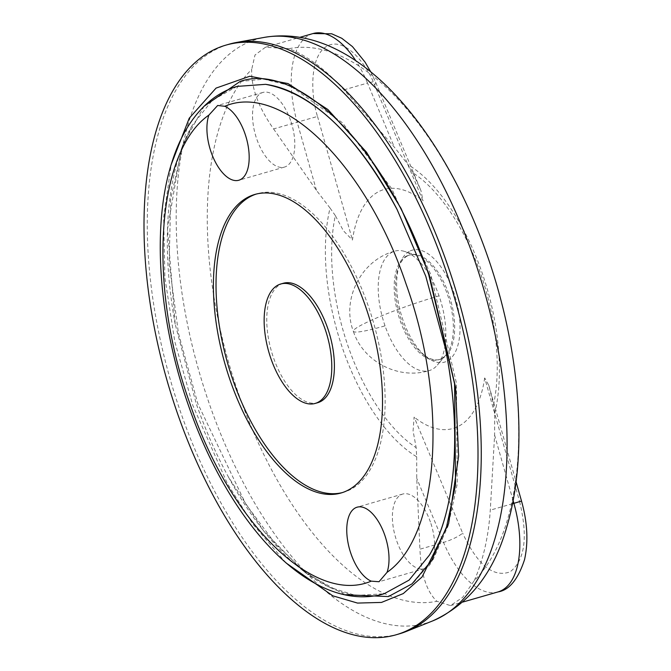 <?xml version="1.0" encoding="UTF-8"?>
<svg xmlns="http://www.w3.org/2000/svg" width="671" height="671" viewBox="0 0 671 671"><rect width="100%" height="100%" fill="white"/><g stroke="black" fill="none" stroke-linecap="round" stroke-linejoin="round"><path stroke-width="0.5" stroke-dasharray="3.35 2.52" d="M385.037 325.846A62.151 30.287 73.9 0 1 391.705 252.439A62.151 30.287 73.9 0 1 394.842 251.13A62.151 30.287 73.9 0 1 404.714 251.474A62.151 30.287 73.9 0 1 439.044 295.861A62.151 30.287 73.9 0 1 437.425 365.032A62.151 30.287 73.9 0 1 432.384 369.268A62.151 30.287 73.9 0 1 429.247 370.577A62.151 30.287 73.9 0 1 385.037 325.846A62.151 6.056 160.8 0 1 353.349 331.289C341.111 299.132 361.443 259.736 394.842 251.13M344.802 594.732L306.353 573.361L275.051 543.409L245.729 503.98L197.811 403.674L178.452 333.277L169.167 263.225L170.694 198.742L182.94 144.701L204.093 106.236M240.042 81.485L263.963 79.178L289.671 85.494L342.529 122.835L391.663 188.585L430.723 274.372L456.414 383.057L457.253 483.908L448.186 525.72L433.198 559.421L412.933 583.418L388.425 596.578M285.947 562.86L252.782 523.984L227.469 483.732L192.862 405.544L174.812 341.673L164.89 277.719L163.665 217.471L171.222 164.504M273.575 128.916L316.444 190.338L330.057 208.035A159.933 77.945 -106.1 0 0 342.898 349.331A159.933 77.945 -106.1 0 0 416.683 456.8L416.163 447.666A152.2 74.171 73.9 0 1 348.308 346.873A152.2 74.171 73.9 0 1 335.357 215.609L343.367 230.732L352.451 240.042A124.353 60.6 73.9 0 1 423.015 200.864L374.485 84.806C367.7 65.951 345.456 36.008 327.02 46.114C308.668 56.431 311.109 97.37 317.526 116.427L273.575 128.916C258.385 107.293 251.088 87.465 251.692 69.44A286.19 139.467 -106.1 0 0 238.65 394.02A286.19 139.467 -106.1 0 0 436.896 601.291C426.664 591.629 421.011 574.267 419.937 549.197L443.523 542.403A15.534 3.145 157.3 0 0 462.646 533.143L414.108 417.085L413.084 430.95L416.163 447.666M521.518 501.061L519.597 501.531L484.672 377.916L488.832 385.406L493.529 404.714A152.2 74.171 -106.1 0 0 480.57 273.449A152.2 74.171 -106.1 0 0 412.715 172.657L408.111 164.705L394.305 147.108L343.938 89.855C325.955 69.776 307.679 56.054 289.092 48.673L265.448 47.255L255.005 54.997L251.692 69.44M237.006 86.408L212.237 100.398L192.116 125.586L180.96 150.187L167.524 229.021L175.19 324.135L196.234 403.674C205.443 430.01 216.171 454.46 228.434 477.022L263.326 530.501L301.774 569.771L329.016 587.066L355.747 595.487L384.106 593.776M283.372 283.246A62.151 30.287 -106.1 0 0 273.567 357.953A62.151 30.287 -106.1 0 0 317.777 402.684M342.269 492.615A155.37 75.722 -106.1 0 0 343.586 492.271A155.37 75.722 -106.1 0 0 368.085 305.481A155.37 75.722 -106.1 0 0 257.563 193.659A155.37 75.722 -106.1 0 0 256.272 194.062M430.396 521.996A38.843 18.931 -106.1 0 0 402.768 494.041A38.843 18.931 -106.1 0 0 396.645 540.734A38.843 18.931 -106.1 0 0 424.273 568.689A38.843 18.931 -106.1 0 0 430.396 521.996M290.551 120.403A38.843 18.931 -106.1 0 0 262.923 92.447A38.843 18.931 -106.1 0 0 256.792 139.14A38.843 18.931 -106.1 0 0 284.429 167.096A38.843 18.931 -106.1 0 0 290.551 120.403M441.577 358.582A54.385 26.505 73.9 0 1 438.834 359.731A54.385 26.505 73.9 0 1 400.151 320.595A54.385 26.505 73.9 0 1 405.98 256.364A54.385 26.505 73.9 0 1 408.723 255.215A54.385 26.505 73.9 0 1 417.362 255.517A54.385 26.505 73.9 0 1 447.406 294.359A54.385 26.505 73.9 0 1 445.98 354.884A54.385 26.505 73.9 0 1 441.577 358.582M407.28 255.986A54.385 26.505 73.9 0 1 410.031 254.846A54.385 26.505 73.9 0 1 448.706 293.982A54.385 26.505 73.9 0 1 442.877 358.213A54.385 26.505 73.9 0 1 440.134 359.354A54.385 26.505 73.9 0 1 423.359 354.556A54.385 26.505 73.9 0 1 401.451 320.218A54.385 26.505 73.9 0 1 398.381 267.83A54.385 26.505 73.9 0 1 407.28 255.986M399.203 633.894A306.865 149.549 73.9 0 1 180.927 413.042A306.865 149.549 73.9 0 1 229.323 44.143M409.268 251.399A58.268 28.392 -106.1 0 0 399.731 264.089A58.268 28.392 -106.1 0 0 403.019 320.21A58.268 28.392 -106.1 0 0 426.496 357.006A58.268 28.392 -106.1 0 0 447.414 360.923A58.268 28.392 -106.1 0 0 453.655 292.103A58.268 28.392 -106.1 0 0 409.268 251.399M484.672 377.916A124.353 60.6 73.9 0 1 414.108 417.085M335.357 215.609L330.057 208.035M416.683 456.8L416.741 478.356L419.937 549.197M519.597 501.531C528.136 536.909 524.974 560.352 510.103 571.835C493.344 577.907 477.526 565.016 462.646 533.143M412.715 172.657L420.969 190.623L423.015 200.864M289.092 48.673A286.19 139.467 73.9 0 1 487.347 255.945A286.19 139.467 73.9 0 1 474.305 580.524L462.688 597.333L450.459 605.611L436.896 601.291M474.305 580.524C483.17 560.26 488.496 536.8 490.291 510.136L494.611 435.127L494.737 413.47L493.529 404.714M439.044 295.861A62.151 6.056 160.8 0 0 353.349 331.289C363.112 361.686 398.7 380.172 429.247 370.577M432.644 620.918A304.013 148.157 73.9 0 1 209.545 404.47A304.013 148.157 73.9 0 1 264.542 37.35M228.434 477.022A264.139 128.723 -106.1 0 0 355.747 595.487M192.116 125.586A264.139 128.723 -106.1 0 0 175.19 324.135M316.444 190.338L297.169 122.122A81.568 39.757 -106.1 0 1 291.675 92.237A81.568 39.757 -106.1 0 1 313.022 33.55M317.526 116.427L352.451 240.042M498.033 591.914A81.568 39.757 -106.1 0 1 443.523 542.403L416.741 478.356M374.485 84.806A15.534 3.145 157.3 0 0 375.777 82.567A15.534 3.145 157.3 0 0 367.523 83.061A81.568 39.757 -106.1 0 0 355.865 60.809M343.938 89.855L367.523 83.061L394.305 147.108M512.51 503.736L490.291 510.136M494.611 435.127L513.114 500.616M494.737 413.47A159.933 77.945 -106.1 0 0 408.111 164.705M257.563 193.659L254.955 194.414M402.768 494.041L357.14 507.184M262.923 92.447L217.664 105.481M408.723 255.215L410.031 254.846M423.359 354.556L426.496 357.006M398.381 267.83L399.731 264.089M182.94 144.71L180.96 150.187M306.353 573.361L301.774 569.771M343.586 492.271L340.977 493.017M424.273 568.689L379.014 581.732M284.429 167.096L238.792 180.247M417.362 255.517L404.714 251.474M445.98 354.884L437.425 365.032M438.834 359.731L440.134 359.354M370.795 71.948L375.777 82.567L420.969 190.623M265.448 47.255L300.088 37.274M450.459 605.611L462.78 602.063M488.832 385.406L516.066 481.786"/><path stroke-width="1.01" d="M204.093 106.236L240.042 81.485C298.134 60.927 386.613 148.677 428.744 274.707L454.569 383.762L455.542 484.999L446.534 526.911L431.747 560.36L412.036 583.845L388.425 596.578L344.802 594.732M171.222 164.504L189.222 118.239L216.054 88.102L249.805 76.251L287.993 83.556L327.842 109.49L366.492 152.191L401.082 208.488L429.146 274.372L455.525 387.133L458.637 456.095L448.639 523.523L422.067 576.951L403.296 593.567L381.497 602.424L357.534 603.078L332.749 595.806L285.947 562.86M189.952 403.682C229.994 522.994 314.322 605.569 371.18 581.145A38.843 18.931 73.9 0 1 351.017 553.885A38.843 18.931 73.9 0 1 357.14 507.184A38.843 18.931 73.9 0 1 384.768 535.139A38.843 18.931 73.9 0 1 387.041 572.338C439.74 535.944 448.555 401.661 405.989 283.749C365.938 164.429 281.61 81.862 224.751 106.286A38.843 18.931 73.9 0 1 244.923 133.546A38.843 18.931 73.9 0 1 238.792 180.247A38.843 18.931 73.9 0 1 211.164 152.283A38.843 18.931 73.9 0 1 208.891 115.093C156.192 151.487 147.377 285.771 189.952 403.682M237.878 86.148C225.666 89.729 214.737 96.112 205.091 105.28C190.321 119.581 179.199 138.763 171.742 162.827C151.554 225.699 158.532 320.361 188.316 405.032C229.616 525.175 312.2 614.628 384.106 593.776L409.075 580.121L429.49 555.026C455.911 510.639 462.126 430.891 445.359 348.165L425.775 276.242L397.039 209.411C356.628 134.67 312.812 92.975 265.582 84.336L237.006 86.408M387.041 572.338L379.014 581.732L371.18 581.145M315.169 403.439L317.777 402.684A62.151 30.287 -106.1 0 0 327.582 327.968A62.151 30.287 -106.1 0 0 283.372 283.246L280.763 283.992A62.151 30.287 73.9 0 1 324.974 328.723A62.151 30.287 73.9 0 1 315.169 403.439A62.151 30.287 73.9 0 1 270.958 358.708A62.151 30.287 73.9 0 1 280.763 283.992M230.455 381.195A155.37 75.722 73.9 0 1 254.955 194.414A155.37 75.722 73.9 0 1 365.477 306.236A155.37 75.722 73.9 0 1 340.977 493.017A155.37 75.722 73.9 0 1 230.455 381.195M256.272 194.062A155.37 75.722 -106.1 0 0 233.063 380.44A155.37 75.722 -106.1 0 0 342.269 492.615M208.891 115.093L217.664 105.481L224.751 106.286M444.336 265.934A306.865 149.549 73.9 0 1 395.949 634.833A306.865 149.549 73.9 0 1 177.672 413.982A306.865 149.549 73.9 0 1 226.06 45.083A306.865 149.549 73.9 0 1 444.336 265.934M226.06 45.083L229.323 44.143A306.865 149.549 73.9 0 1 236.444 42.474A306.865 149.549 73.9 0 1 447.599 264.995A306.865 149.549 73.9 0 1 406.123 631.52A306.865 149.549 73.9 0 1 399.203 633.894L395.949 634.833M432.644 620.918C469.121 604.37 493.864 572.95 506.873 526.668C528.924 452.766 519.824 348.081 487.356 255.701C441.426 124.353 353.885 22.361 264.542 37.35A304.013 148.157 73.9 0 1 473.734 257.798A304.013 148.157 73.9 0 1 432.644 620.918L406.123 631.52M429.49 555.026A264.139 128.723 -106.1 0 0 445.359 348.165M397.039 209.411A264.139 128.723 -106.1 0 0 265.582 84.336M355.865 60.809A81.568 39.757 -106.1 0 0 313.022 33.55L331.742 33.802L341.774 38.281L352.451 46.601L365.058 62.126L370.795 71.948M513.114 500.616L513.885 503.342L521.518 501.061C527.465 522.407 528.471 541.933 524.537 559.639C518.079 579.383 509.247 590.144 498.033 591.914A81.568 39.757 -106.1 0 0 513.885 503.342L512.51 503.736M264.542 37.35L236.444 42.474M300.088 37.274L313.022 33.55M462.78 602.063L498.033 591.914M516.066 481.786L521.518 501.061"/></g></svg>
